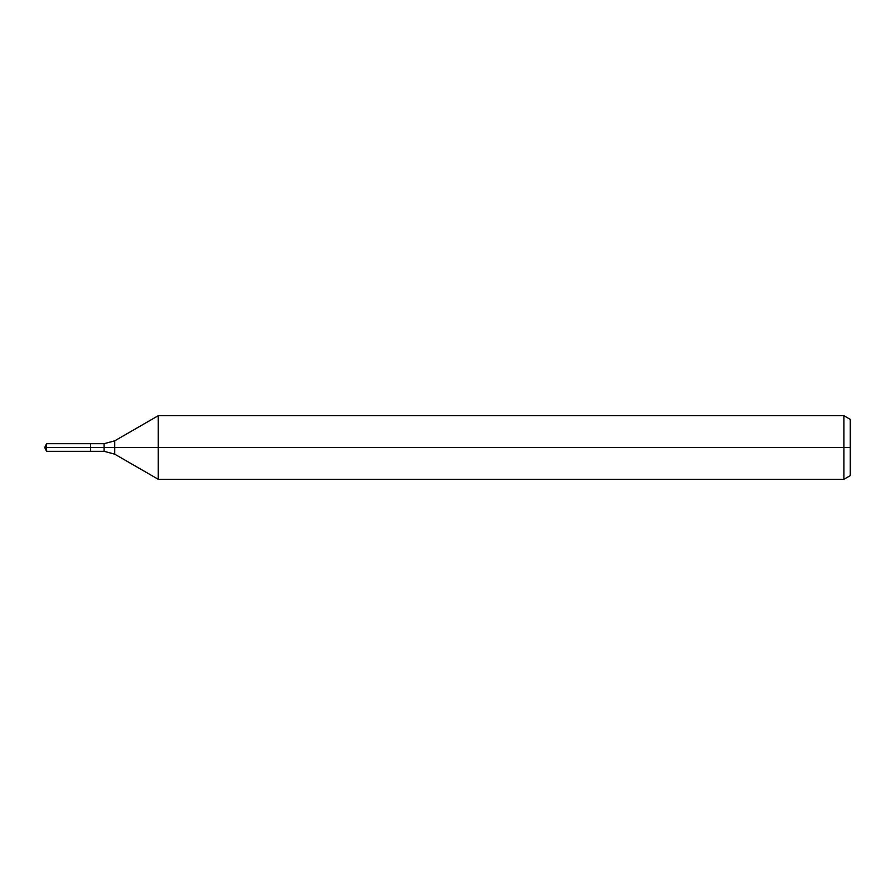 <?xml version="1.0" encoding="UTF-8"?>
<svg xmlns="http://www.w3.org/2000/svg" width="895" height="895" viewBox="0 0 895 895"><rect width="100%" height="100%" fill="white"/><g stroke="black" fill="none" stroke-linecap="round" stroke-linejoin="round"><path stroke-width="1.34" d="M843.895 479.295L843.895 415.705L850.25 419.375L850.25 475.625L843.895 479.295L158.247 479.295L158.247 415.705L114.705 440.843L114.705 454.157L104.1 451.315L90.54 451.315L90.54 443.685L46.529 443.685L46.529 447.5L44.75 447.5L46.529 451.315L46.529 447.5L90.54 447.5L44.75 447.5L850.25 447.5M46.529 451.315L90.54 451.315L90.54 443.685L104.1 443.685L104.1 451.315M843.895 415.705L158.247 415.705M114.705 454.157L158.247 479.295M114.705 440.843L104.1 443.685M44.75 447.5L46.529 443.685"/></g></svg>

